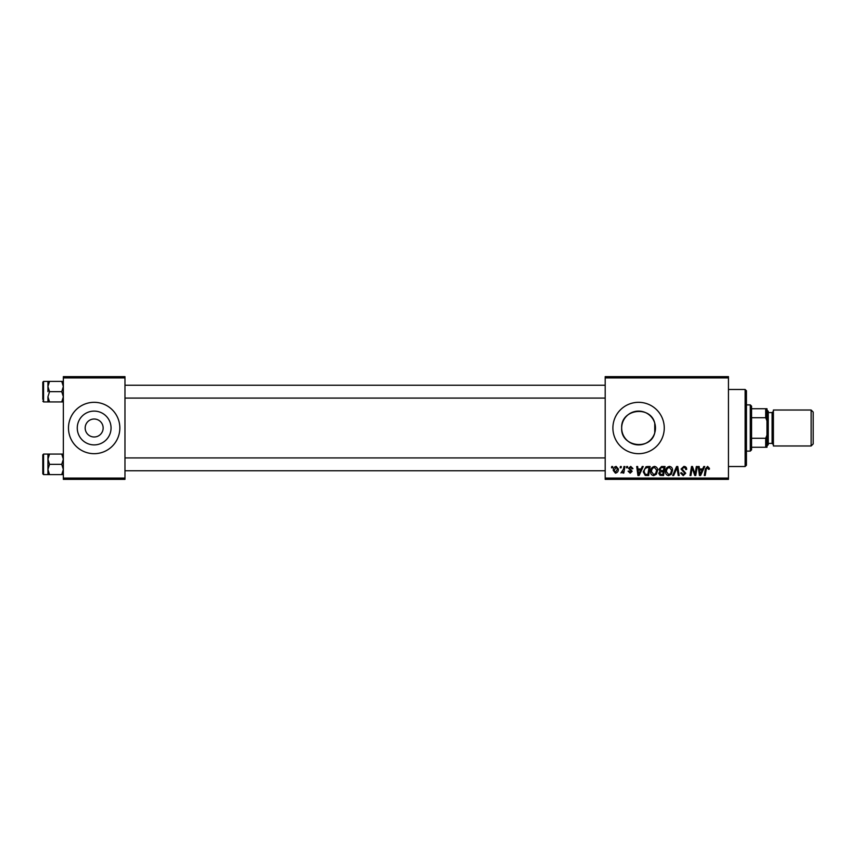 <?xml version="1.0" encoding="UTF-8"?>
<svg xmlns="http://www.w3.org/2000/svg" width="856" height="856" viewBox="0 0 856 856"><rect width="100%" height="100%" fill="white"/><g stroke="black" fill="none" stroke-linecap="round" stroke-linejoin="round"><path stroke-width="1.28" d="M85.172 428A8.988 8.988 0 0 0 94.16 436.988A8.988 8.988 0 0 0 103.148 428A8.988 8.988 0 0 0 94.16 419.012A8.988 8.988 0 0 0 85.172 428M77.265 428A16.895 16.895 0 0 0 94.16 444.895A16.895 16.895 0 0 0 111.055 428A16.895 16.895 0 0 0 94.16 411.105A16.895 16.895 0 0 0 77.265 428M68.48 428A25.68 25.68 0 0 0 94.16 453.68A25.68 25.68 0 0 0 119.84 428A25.68 25.68 0 0 0 94.16 402.32A25.68 25.68 0 0 0 68.48 428M654.754 432.879C650.603 450.909 620.557 447.035 621.681 428C620.589 408.965 650.539 405.081 654.754 423.121L655.471 428L654.754 432.879L654.754 423.121M655.471 428A16.895 16.895 0 0 1 638.576 444.895A16.895 16.895 0 0 1 621.681 428A16.895 16.895 0 0 1 638.576 411.105A16.895 16.895 0 0 1 655.471 428M612.896 428A25.68 25.68 0 0 0 638.576 453.68A25.68 25.68 0 0 0 664.256 428A25.68 25.68 0 0 0 638.576 402.32A25.68 25.68 0 0 0 612.896 428M728.456 479.36L605.192 479.36L605.192 478.076L728.456 478.076L728.456 479.36M728.456 377.924L605.192 377.924L605.192 376.64L728.456 376.64L728.456 478.076M626.667 466.52L627.608 466.52L627.405 467.804L626.453 467.804L626.667 466.52M620.365 466.52L621.296 466.52L621.103 467.804L620.151 467.804L620.365 466.52M654.519 466.402C656.584 466.777 657.611 468.072 657.601 470.286L656.37 474.267L653.706 475.626C651.566 475.23 650.539 473.903 650.603 471.624C650.581 468.767 651.887 467.023 654.519 466.402M642.235 466.52L643.252 466.52L639.079 475.508L637.934 475.508L636.703 466.52L637.645 466.52L637.945 468.97L641.133 468.97L642.235 466.52M661.474 466.52L665.069 466.52L663.55 475.508L660.008 475.358L658.767 473.325L660.008 471.132L658.885 469.313L661.474 466.52M676.593 466.52L677.781 466.52L679.161 475.508L678.22 475.508L677.043 467.804L673.672 475.508L672.666 475.508L676.593 466.52M709.431 468.382L709.346 469.206L708.415 469.323L707.527 467.451L706.307 469.142L705.226 475.508L704.274 475.508L705.387 468.917L707.591 466.402L709.431 468.382M696.345 466.52L697.287 466.52L695.757 475.508L694.772 475.508L692.194 467.879L690.942 475.508L690 475.508L691.52 466.52L692.504 466.52L695.093 474.138L696.345 466.52M605.192 377.924L605.192 478.076M703.75 466.52L704.766 466.52L700.593 475.508L699.448 475.508L698.218 466.52L699.159 466.52L699.459 468.97L702.648 468.97L703.75 466.52M683.88 466.402C685.774 466.509 686.694 467.515 686.673 469.441L685.731 469.559L685.495 468.232L683.826 467.451L681.997 468.96L685.731 473.24L683.216 475.626L680.595 473.015L681.537 472.726L683.249 474.577L684.8 473.293L681.066 469.045L683.88 466.402M669.456 466.402C671.532 466.777 672.559 468.072 672.548 470.286L671.307 474.267L668.643 475.626C666.514 475.23 665.476 473.903 665.54 471.624C665.519 468.767 666.824 467.023 669.456 466.402M632.969 468.617L632.038 468.853L630.701 467.216L629.47 468.221L632.156 471.314L630.198 473.175L628.069 471.185L629 471.068L630.241 472.351L631.225 471.453L628.539 468.296L630.744 466.402L632.969 468.617M647.468 466.52L650.132 466.52L648.613 475.508L645.221 475.39L643.241 471.827L646.023 466.734L647.468 466.52M616.16 466.402L618.385 469.002C618.471 471.292 617.486 472.673 615.421 473.175L613.249 470.436C613.185 468.253 614.159 466.905 616.16 466.402M623.971 466.52L624.912 466.52L623.81 473.058L622.868 473.058L623.104 471.71L620.953 472.94L623.489 469.131L623.971 466.52M611.73 466.52L612.661 466.52L612.468 467.804L611.516 467.804L611.73 466.52M124.976 479.36L63.344 479.36L63.344 478.076L124.976 478.076L124.976 479.36M124.976 377.924L63.344 377.924L63.344 376.64L124.976 376.64L124.976 478.076M63.344 377.924L63.344 478.076M700.893 472.683L702.134 470.019L699.587 470.019L700.155 474.524L700.893 472.683M670.58 473.571L671.607 470.244L669.392 467.451C667.391 468.061 666.417 469.484 666.471 471.72L668.675 474.577L670.58 473.571M662.79 474.459L663.261 471.656L660.222 472.031L659.708 473.282L661.185 474.459L662.79 474.459M663.432 470.607L663.946 467.569L661.281 467.622L659.816 469.345L661.453 470.607L663.432 470.607M639.379 472.683L640.62 470.019L638.073 470.019L638.63 474.524L639.379 472.683M647.842 474.459L649.009 467.569L647.81 467.569C645.328 467.804 644.119 469.238 644.183 471.881L645.306 474.31L647.842 474.459M655.632 473.571L656.67 470.244L654.444 467.451C652.454 468.061 651.48 469.484 651.534 471.72L653.738 474.577L655.632 473.571M615.464 472.351L617.443 469.109L616.149 467.216L614.18 470.447L615.464 472.351M745.148 389.48L746.432 390.764L746.432 465.236L745.148 466.52L745.148 389.48L728.456 389.48M47.936 386.527L47.936 391.663L47.936 386.527L49.53 381.391L47.936 381.391L47.936 386.527L49.53 391.663L61.75 391.663L63.344 396.799L61.75 401.935L49.53 401.935L47.936 396.799L49.53 391.663M42.8 399.367L42.8 382.161L43.57 381.391L43.57 401.935L49.53 401.935M63.344 381.391L61.75 381.391L63.344 386.527L61.75 391.663M61.75 381.391L49.53 381.391M61.75 401.935L63.344 401.935M47.936 396.799L47.936 401.935M63.344 454.065L61.75 454.065L63.344 459.201L61.75 464.337L63.344 469.473L61.75 474.609L49.53 474.609L47.936 469.473L47.936 459.201L49.53 454.065L47.936 454.065L47.936 469.473L49.53 464.337L47.936 459.201M42.8 473.839L42.8 454.836L43.57 454.065L43.57 474.609L42.8 473.839M61.75 454.065L49.53 454.065M61.75 464.337L49.53 464.337M61.75 474.609L63.344 474.609M47.936 469.473L47.936 474.609L49.53 474.609M750.284 451.112L750.284 404.888L751.568 406.172L751.568 449.828L750.284 451.112L746.432 451.112M750.284 404.888L746.432 404.888M766.976 447.26L765.692 447.26L765.692 438.272L766.976 435.148L766.976 447.26M751.568 447.26L765.692 447.26M751.568 408.74L766.976 408.74L766.976 435.148M751.568 438.272L765.692 438.272M766.976 420.852L765.692 417.728L765.692 408.74M751.568 417.728L765.692 417.728M813.2 412.078L813.2 443.922L811.146 445.976L811.146 410.024L813.2 412.078M766.976 410.024L768.26 411.308L768.26 444.692L766.976 445.976M811.146 445.976L773.396 445.976L773.396 410.024L811.146 410.024M768.26 443.408L772.112 443.408L772.112 412.592L773.396 411.308M745.148 466.52L728.456 466.52M43.57 381.391L47.936 381.391M43.57 401.935L42.8 401.164M605.192 385.243L124.976 385.243M605.192 398.083L124.976 398.083M124.976 470.757L605.192 470.757M124.976 457.917L605.192 457.917M43.57 474.609L47.936 474.609M43.57 454.065L47.936 454.065M772.112 443.408L773.396 444.692M768.26 412.592L772.112 412.592"/></g></svg>
